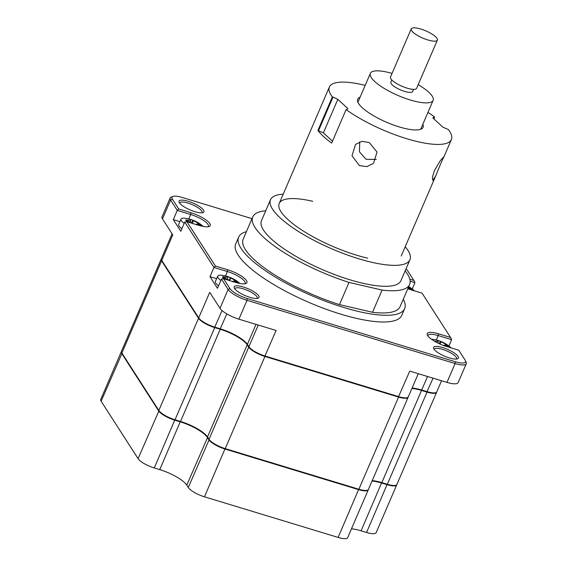 <?xml version="1.0" encoding="UTF-8"?>
<svg xmlns="http://www.w3.org/2000/svg" width="567" height="567" viewBox="0 0 567 567"><rect width="100%" height="100%" fill="white"/><g stroke="black" fill="none" stroke-linecap="round" stroke-linejoin="round"><path stroke-width="0.85" d="M283.202 194.19A75.914 20.859 23.3 0 0 270.494 199.712L261.472 220.662A75.914 20.859 23.3 0 0 290.836 253.3A75.914 20.859 23.3 0 0 362.604 283.195A75.914 20.859 23.3 0 0 400.912 280.715L409.934 259.764A75.914 20.859 23.3 0 0 405.214 246.737M270.494 199.712A75.914 20.859 23.3 0 0 299.858 232.35A75.914 20.859 23.3 0 0 371.626 262.245A75.914 20.859 23.3 0 0 409.934 259.764M339.449 304.614L372.519 312.282L382.08 290.077L349.017 282.409L339.449 304.614A85.397 23.467 23.3 0 1 243.193 239.118L252.754 216.913A85.397 23.467 23.3 0 0 349.017 282.409M265.725 210.789A85.397 23.467 23.3 0 0 252.754 216.913M312.729 201.299A66.424 18.25 23.3 0 0 285.272 216.998A66.424 18.25 23.3 0 0 367.699 258.183M382.08 290.077A85.397 23.467 23.3 0 0 409.629 284.471A85.397 23.467 23.3 0 0 405.164 270.842M372.519 312.282A85.397 23.467 23.3 0 0 400.068 306.676L409.629 284.471M376.268 159.462L366.013 159.284L359.45 151.828L359.719 141.87M360.088 97.24A35.586 9.781 23.3 0 0 357.699 99.19A35.586 9.781 23.3 0 0 382.704 120.53A35.586 9.781 23.3 0 0 423.06 127.341A35.586 9.781 23.3 0 0 422.833 124.265M365.198 85.376A66.424 18.25 23.3 0 0 329.37 86.992L279.212 203.468M329.37 86.992A66.424 18.25 23.3 0 0 332.34 96.95L317.91 130.467A66.424 18.25 23.3 0 0 331.667 143.082L346.104 109.566A66.424 18.25 23.3 0 0 376.049 126.831A66.424 18.25 23.3 0 0 451.382 139.539A66.424 18.25 23.3 0 0 448.412 129.581L442.933 127.185L432.841 117.936L433.996 116.837L433.33 118.383M359.365 165.585L352.008 155.727L355.587 144.365L361.98 141.346L369.287 142.544L377.02 152.034L373.533 163.31L366.835 166.62L359.365 165.585M440.035 165.344L435.676 176.011L432.749 180.327L432.415 177.273L434.407 170.674L440.24 160.759L443.848 156.705L440.035 165.344M433.84 118.85L434.648 116.965L433.996 116.837M434.648 116.965A66.424 18.25 23.3 0 0 427.943 112.401M318.562 130.594L332.999 97.077L337.826 99.345L323.388 132.862L317.91 130.467M332.999 97.077L332.34 96.95M346.104 109.566L346.756 109.693L347.918 108.595L337.826 99.345M332.482 141.197L323.388 132.862M437.37 40.129L416.625 88.31A14.232 3.912 -156.7 0 1 397.403 84.001A14.232 3.912 -156.7 0 1 390.479 77.048L411.224 28.867A14.232 3.912 23.3 0 0 418.148 35.82A14.232 3.912 23.3 0 0 437.37 40.129A14.232 3.912 23.3 0 0 430.452 33.169A14.232 3.912 23.3 0 0 411.224 28.867M413.591 89.359L412.641 91.563A11.864 3.26 -156.7 0 1 396.624 87.97A11.864 3.26 -156.7 0 1 390.854 82.18L391.797 79.975M392.045 73.405A34.162 9.384 23.3 0 0 370.371 73.356A34.162 9.384 23.3 0 0 386.985 90.047A34.162 9.384 23.3 0 0 433.117 100.38A34.162 9.384 23.3 0 0 418.191 84.66M408.205 397.028A14.232 3.912 -156.7 0 1 408.134 397.247L368.437 489.42A14.232 3.912 -156.7 0 1 358.876 489.243L225.227 448.639A14.232 3.912 -156.7 0 1 209.032 439.326L207.515 436.966A23.722 6.52 23.3 0 0 180.519 421.451L175.019 419.778A14.232 3.912 -156.7 0 1 158.824 410.473L121.884 353.028A14.232 3.912 -156.7 0 1 121.494 351.257L161.191 259.084A14.232 3.912 -156.7 0 1 161.304 258.885M436.661 392.073A14.232 3.912 -156.7 0 1 436.597 392.293L396.9 484.466A14.232 3.912 -156.7 0 1 387.332 484.289L381.832 482.616A23.722 6.52 23.3 0 0 372.221 480.639M408.134 397.247A14.232 3.912 -156.7 0 1 398.573 397.07L264.924 356.466A14.232 3.912 -156.7 0 1 248.729 347.153L247.212 344.793A23.722 6.52 23.3 0 0 220.216 329.278L214.716 327.606A14.232 3.912 -156.7 0 1 198.521 318.3L161.581 260.855A14.232 3.912 -156.7 0 1 161.191 259.084M436.597 392.293A14.232 3.912 -156.7 0 1 427.029 392.116L421.529 390.443A23.722 6.52 23.3 0 0 411.918 388.459M246.411 231.648A90.38 24.835 23.3 0 0 238.622 237.148L235.73 243.853A90.38 24.835 23.3 0 0 341.015 314.224A90.38 24.835 23.3 0 0 401.755 315.351L404.64 308.646A90.38 24.835 23.3 0 0 403.279 299.206M238.622 237.148A90.38 24.835 23.3 0 0 343.9 307.527A90.38 24.835 23.3 0 0 404.64 308.646M257.007 298.469A12.098 3.324 23.3 0 0 257.184 298.199A12.098 3.324 23.3 0 0 243.094 288.78A12.098 3.324 23.3 0 0 234.965 288.624A12.098 3.324 23.3 0 0 234.887 288.943M249.948 297.335A13.523 3.714 23.3 0 0 258.098 298.256A13.523 3.714 23.3 0 0 256.043 293.224A13.523 3.714 23.3 0 0 243.286 286.973A13.523 3.714 23.3 0 0 234.291 288.008A13.523 3.714 23.3 0 0 249.948 297.335M456.378 359.046A12.098 3.324 23.3 0 0 456.555 358.776A12.098 3.324 23.3 0 0 442.458 349.35A12.098 3.324 23.3 0 0 434.329 349.201A12.098 3.324 23.3 0 0 434.258 349.52M449.319 357.912A13.523 3.714 23.3 0 0 457.463 358.833A13.523 3.714 23.3 0 0 455.414 353.794A13.523 3.714 23.3 0 0 442.65 347.55A13.523 3.714 23.3 0 0 433.663 348.585A13.523 3.714 23.3 0 0 449.319 357.912M201.887 212.781A12.098 3.324 23.3 0 0 202.072 212.512A12.098 3.324 23.3 0 0 187.975 203.085A12.098 3.324 23.3 0 0 179.845 202.936A12.098 3.324 23.3 0 0 179.774 203.255M194.835 211.647A13.523 3.714 23.3 0 0 202.979 212.568A13.523 3.714 23.3 0 0 200.931 207.529A13.523 3.714 23.3 0 0 188.166 201.285A13.523 3.714 23.3 0 0 179.179 202.32A13.523 3.714 23.3 0 0 194.835 211.647M179.923 221.64L173.304 219.627L180.788 231.258L184.757 222.044L186.919 221.718L199.074 225.411A16.606 4.564 23.3 0 0 209.081 226.538A16.606 4.564 23.3 0 0 206.565 220.357A16.606 4.564 23.3 0 0 190.888 212.689L178.733 208.989L177.273 210.407L170.596 200.031A16.606 4.564 -156.7 0 1 170.15 197.961A16.606 4.564 -156.7 0 1 171.298 197.032L173.048 196.423A15.181 4.175 -156.7 0 1 182.198 197.451L252.003 218.664M216.608 278.68L209.988 276.668L213.957 267.454L184.757 222.044M407.772 288.773A16.606 4.564 23.3 0 0 409.906 289.468L422.068 293.167L450.567 337.478L438.411 333.786A16.606 4.564 23.3 0 0 427.369 335.054A16.606 4.564 23.3 0 0 446.598 346.508L458.753 350.208L465.082 360.038A15.181 4.175 -156.7 0 1 465.379 360.591L466.138 362.285A16.606 4.564 -156.7 0 1 466.258 363.752A16.606 4.564 -156.7 0 1 455.095 363.546L247.014 300.326A16.606 4.564 -156.7 0 1 228.118 289.461L221.442 279.084L217.473 288.305L209.988 276.668M244.724 283.819A15.181 4.175 23.3 0 0 245.072 283.351A15.181 4.175 23.3 0 0 227.388 271.529L213.957 267.454L215.417 266.036L186.919 221.718M172.077 233.81L161.375 258.665A14.232 3.912 23.3 0 0 161.475 259.927A14.232 3.912 23.3 0 0 161.758 260.437L198.705 317.881A14.232 3.912 23.3 0 0 214.9 327.187L220.4 328.86A23.722 6.52 -156.7 0 1 247.389 344.375L248.913 346.735A14.232 3.912 23.3 0 0 265.108 356.041L398.75 396.652A14.232 3.912 23.3 0 0 407.326 397.616A14.232 3.912 23.3 0 0 408.318 396.829L418.283 373.681M170.15 197.961L162.027 216.814A16.606 4.564 23.3 0 0 162.474 218.883L172.765 234.88L161.758 260.437L198.946 318.427A13.757 3.778 23.3 0 0 214.602 327.421L222.058 310.567M226.835 313.905L220.102 329.094A24.197 6.648 -156.7 0 1 247.63 344.92L249.154 347.28A13.757 3.778 23.3 0 0 264.81 356.282L398.452 396.886L409.757 371.094L446.973 382.399A16.606 4.564 23.3 0 0 458.136 382.605L466.258 363.752M412.103 388.041A23.722 6.52 -156.7 0 1 421.713 390.025L421.416 390.259A24.197 6.648 -156.7 0 0 412.003 388.275M398.452 396.886A13.757 3.778 23.3 0 0 406.745 397.821L407.326 397.616M427.539 376.495L421.713 390.025L427.213 391.698A14.232 3.912 23.3 0 0 435.789 392.662A14.232 3.912 23.3 0 0 436.774 391.875L441.565 380.755M433.039 378.168L426.916 391.932A13.757 3.778 23.3 0 0 435.208 392.867L435.789 392.662M161.475 259.927L161.73 260.487A13.757 3.778 23.3 0 0 161.999 260.983M198.946 318.427L198.705 317.881L209.712 292.324L220.003 308.32A16.606 4.564 23.3 0 0 238.891 319.178L276.115 330.483L264.81 356.282M448.915 346.012L451.644 339.668L438.22 335.586A15.181 4.175 23.3 0 0 428.014 335.402A15.181 4.175 23.3 0 0 427.922 335.976M410.161 281.168L414.959 282.628L412.23 288.972M208.032 226.772A15.181 4.175 23.3 0 0 208.387 226.311A15.181 4.175 23.3 0 0 190.696 214.489L177.273 210.407L173.304 219.627M178.733 208.989L172.403 199.159A15.181 4.175 -156.7 0 1 173.048 196.423M406.022 268.864A15.181 4.175 -156.7 0 1 407.553 270.608L413.882 280.438L409.835 279.212M414.959 282.628L413.882 280.438M451.644 339.668L450.567 337.478M465.379 360.591A15.181 4.175 -156.7 0 1 455.287 361.746L247.205 298.518A15.181 4.175 -156.7 0 1 229.933 288.596L223.604 278.758L235.766 282.451A16.606 4.564 23.3 0 0 245.773 283.585A16.606 4.564 23.3 0 0 243.25 277.398A16.606 4.564 23.3 0 0 227.58 269.729L215.417 266.036M221.442 279.084L223.604 278.758M368.323 489.619A14.232 3.912 -156.7 0 1 368.259 489.838A14.232 3.912 -156.7 0 1 358.691 489.661L225.049 449.057A14.232 3.912 -156.7 0 1 208.854 439.751L207.331 437.384A23.722 6.52 23.3 0 0 180.341 421.869L174.842 420.204A14.232 3.912 -156.7 0 1 158.647 410.891L121.699 353.454A14.232 3.912 -156.7 0 1 121.317 351.675A14.232 3.912 -156.7 0 1 121.43 351.476M368.259 489.838L347.691 537.601A14.232 3.912 -156.7 0 1 338.123 537.424L204.474 496.82A14.232 3.912 -156.7 0 1 188.279 487.514L186.763 485.146A23.722 6.52 23.3 0 0 159.766 469.632L154.274 467.966A14.232 3.912 -156.7 0 1 138.079 458.653L101.132 401.216A14.232 3.912 -156.7 0 1 100.742 399.437L121.317 351.675M396.787 484.665A14.232 3.912 -156.7 0 1 396.716 484.884L376.148 532.647A14.232 3.912 -156.7 0 1 366.58 532.47L361.087 530.804A23.722 6.52 23.3 0 0 351.469 528.82M159.766 469.632L180.391 421.409M396.716 484.884A14.232 3.912 -156.7 0 1 387.155 484.707L381.655 483.041A23.722 6.52 23.3 0 0 372.044 481.057M361.087 530.804L381.704 482.581M154.274 467.966L174.891 419.743M366.58 532.47L387.204 484.246M451.027 347.862A12.807 3.522 23.3 0 0 449.837 346.749A33.212 33.212 0 0 0 432.664 339.349A12.807 3.522 23.3 0 0 431.48 339.257M434.336 341.121A32.411 30.193 -69.9 0 1 435.81 341.256C437.731 341.447 438.497 341.313 438.107 340.852A32.411 8.866 -89 0 0 437.391 340.363L440.41 341.284A32.411 13.778 123.8 0 1 441.409 341.858L445.456 344.183A32.411 30.193 -69.9 0 1 447.639 345.431L448.476 346.735A32.411 25.281 167.8 0 0 446.364 345.601C444.684 344.864 443.918 344.998 444.074 346.005M438.015 342.985L438.107 340.852M439.283 343.552L440.41 341.284M239.891 283.486A12.807 3.522 23.3 0 0 239.012 282.692A33.212 33.212 0 0 0 221.832 275.293A12.807 3.522 23.3 0 0 217.707 276.136A12.807 3.522 23.3 0 0 217.749 277.157A12.807 3.522 23.3 0 0 220.861 280.438M229.295 280.665L225.56 278.305A32.411 26.458 177.5 0 0 222.923 277.894L222.462 276.717A32.411 31.369 -69 0 1 225.064 277.022C227.055 277.313 227.984 277.277 227.835 276.909A32.411 5.379 -86.5 0 0 227.417 276.519L230.514 277.589A32.411 10.291 125.2 0 1 231.223 278.078L234.958 280.438A32.411 31.369 -69 0 1 237.183 281.799L236.864 281.983L237.644 282.976A32.411 26.458 177.5 0 0 235.461 281.721C233.696 280.878 232.775 280.92 232.683 281.834M217.707 276.136L215.396 281.501A12.807 3.522 23.3 0 0 215.439 282.522A12.807 3.522 23.3 0 0 218.55 285.796M222.923 277.894L223.426 277.476L223.37 277.95M227.643 279.021L227.835 276.909M229.033 280.112L230.514 277.589M193.255 223.901L189.208 221.569A32.411 25.281 167.8 0 0 186.614 221.272L185.778 219.975A32.411 30.193 -69.9 0 1 188.294 220.152C190.207 220.343 190.973 220.209 190.59 219.755A32.411 8.866 -89 0 0 189.867 219.259L192.893 220.18A32.411 13.778 123.8 0 1 193.886 220.754L197.933 223.086A32.411 30.193 -69.9 0 1 200.123 224.334L200.959 225.631A32.411 25.281 167.8 0 0 198.847 224.504C197.167 223.767 196.402 223.901 196.551 224.901M203.206 226.446A12.807 3.522 23.3 0 0 202.32 225.652A33.212 33.212 0 0 0 185.147 218.252A12.807 3.522 23.3 0 0 181.015 219.096A12.807 3.522 23.3 0 0 181.362 220.691A12.807 3.522 23.3 0 0 184.169 223.398M181.015 219.096L178.704 224.454A12.807 3.522 23.3 0 0 179.052 226.056A12.807 3.522 23.3 0 0 181.865 228.756M186.614 221.272L186.954 220.882L186.912 221.3M190.498 221.888L190.59 219.755M187.904 221.399L188.294 220.152M191.759 222.448L192.893 220.18M408.46 288.128L408.764 287.143A32.411 30.193 -69.9 0 1 410.947 288.39L411.784 289.694A32.411 25.281 167.8 0 0 409.679 288.56L408.12 288.086M414.342 290.814A12.807 3.522 23.3 0 0 413.152 289.709A33.212 33.212 0 0 0 408.708 286.604M225.227 448.639L264.924 356.466M358.876 489.243L398.573 397.07M381.832 482.616L421.529 390.443M387.332 484.289L427.029 392.116M121.884 353.028L161.581 260.855M158.824 410.473L198.521 318.3M175.019 419.778L214.716 327.606M180.519 421.451L220.216 329.278M207.515 436.966L247.212 344.793M209.032 439.326L248.729 347.153M225.489 275.945L227.388 271.529L227.58 269.729M249.154 347.28L248.913 346.735L258.247 325.054M256 324.374L247.389 344.375L247.63 344.92M238.891 319.178L247.014 300.326L247.205 298.518M220.003 308.32L228.118 289.461L229.933 288.596M446.973 382.399L455.095 363.546L455.287 361.746M436.314 340.009L438.22 335.586L438.411 333.786M190.888 212.689L190.696 214.489L188.797 218.905M162.474 218.883L170.596 200.031L172.403 199.159M101.132 401.216L122.047 353.284M138.079 458.653L159.001 410.721M186.763 485.146L207.678 437.221M188.279 487.514L209.202 439.581M338.123 537.424L358.741 489.208M204.474 496.82L225.099 448.596M445.145 345.168L445.456 344.183M435.626 341.858L435.81 341.256M439.801 343.893L441.409 341.858M224.667 278.142L225.064 277.022M229.274 280.481L231.223 278.078M234.639 281.352L234.958 280.438M192.284 222.788L193.886 220.754M197.628 224.071L197.933 223.086M451.382 139.539L443.635 157.527M435.676 176.011L401.223 256.015M357.919 102.266L370.371 73.356M420.671 129.29L433.117 100.38M447.441 345.445L447.03 345.934M236.857 281.792L236.46 282.267M199.924 224.341L199.513 224.837M410.756 288.397L410.345 288.894"/></g></svg>
